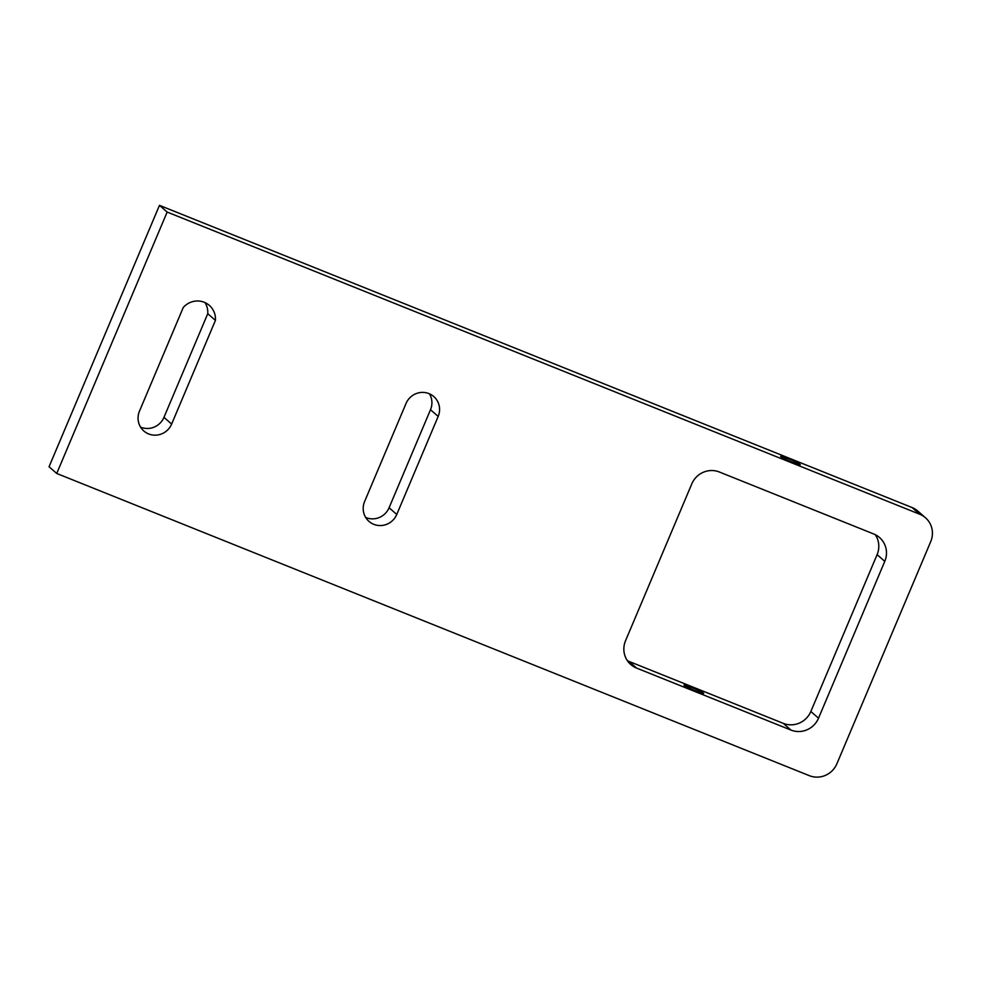 <?xml version="1.0" encoding="UTF-8"?>
<svg xmlns="http://www.w3.org/2000/svg" width="981" height="981" viewBox="0 0 981 981"><rect width="100%" height="100%" fill="white"/><g stroke="black" fill="none" stroke-linecap="round" stroke-linejoin="round"><path stroke-width="1.47" d="M919.724 514.24A21.349 20.724 -48.9 0 1 925.488 517.772A21.349 20.724 -48.9 0 1 930.736 541.586L836.879 763.794A21.349 20.724 -48.9 0 1 809.3 775.652L56.726 473.467L167.15 212.055L919.724 514.24L912.048 507.533A21.349 20.724 -48.9 0 1 917.811 511.064L925.488 517.772M873.752 533.995L719.38 472.008A21.349 20.724 131.1 0 0 691.801 483.866L625.547 640.716A21.349 20.724 131.1 0 0 630.795 664.542A21.349 20.724 131.1 0 0 636.559 668.073L790.944 730.06A21.349 20.724 131.1 0 0 818.522 718.202L884.776 561.353A21.349 20.724 131.1 0 0 879.528 537.527A21.349 20.724 131.1 0 0 873.752 533.995M438.176 416.422A17.793 17.278 131.1 0 0 433.798 396.569A17.793 17.278 131.1 0 0 406.011 403.51L364.601 501.549A17.793 17.278 131.1 0 0 368.979 521.389A17.793 17.278 131.1 0 0 396.765 514.461L438.176 416.422L430.5 409.727A17.793 17.278 131.1 0 0 429.445 393.822M192.337 375.049L215.428 320.395A18.823 18.271 131.1 0 0 183.263 307.482L139.474 411.149A17.793 17.278 131.1 0 0 143.851 431.002A17.793 17.278 131.1 0 0 171.638 424.062L192.337 375.049M167.15 212.055L159.474 205.348L912.048 507.533M780.815 456.643A10.668 0.822 -157.1 0 1 780.631 456.373A10.668 0.822 -157.1 0 1 789.656 459.292A10.668 0.822 -157.1 0 1 800.104 464.393A10.668 0.822 -157.1 0 1 800.288 464.675A10.668 0.822 -157.1 0 1 791.262 461.744A10.668 0.822 -157.1 0 1 780.815 456.643M56.726 473.467L49.05 466.76L159.474 205.348M627.399 660.703A21.349 20.724 131.1 0 0 628.895 661.366L783.267 723.353A21.349 20.724 131.1 0 0 810.846 711.495L877.1 554.645A21.349 20.724 131.1 0 0 875.26 534.67M365.668 517.453A17.793 17.278 131.1 0 0 389.089 507.753L430.5 409.727M140.528 427.054A17.793 17.278 131.1 0 0 163.962 417.354L207.751 313.687A18.823 18.271 131.1 0 0 205.017 302.614M684.186 685.388A10.668 0.822 -157.1 0 1 684.002 685.106A10.668 0.822 -157.1 0 1 693.027 688.037A10.668 0.822 -157.1 0 1 703.487 693.138A10.668 0.822 -157.1 0 1 703.671 693.408A10.668 0.822 -157.1 0 1 694.634 690.477A10.668 0.822 -157.1 0 1 684.186 685.388M215.428 320.395L207.751 313.687M884.776 561.353L877.1 554.645M818.522 718.202L810.846 711.495M790.944 730.06L783.267 723.353M636.559 668.073L628.895 661.366M396.765 514.461L389.089 507.753M171.638 424.062L163.962 417.354"/></g></svg>
